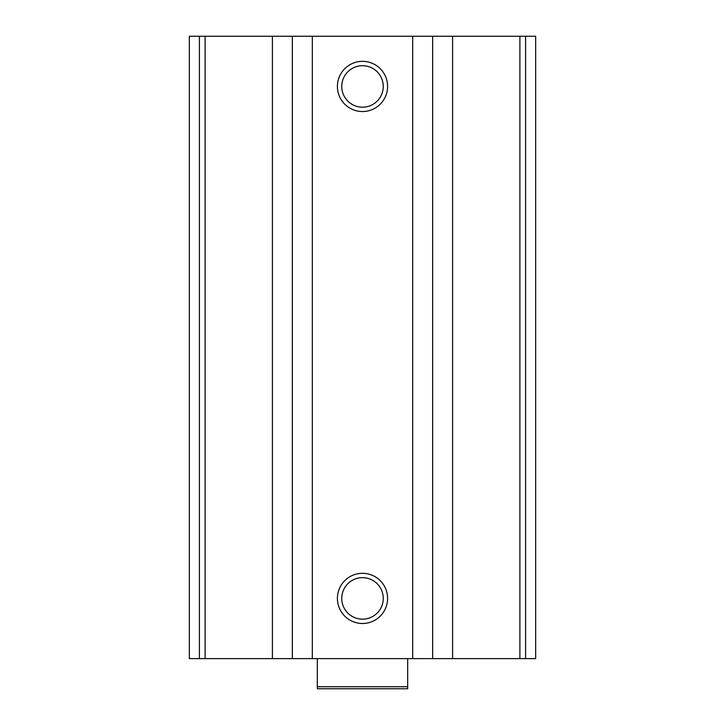<?xml version="1.0" encoding="UTF-8"?>
<svg xmlns="http://www.w3.org/2000/svg" width="725" height="725" viewBox="0 0 725 725"><rect width="100%" height="100%" fill="white"/><g stroke="black" fill="none" stroke-linecap="round" stroke-linejoin="round"><path stroke-width="1.09" d="M452.59 658.635L189.334 658.635L189.334 36.25L189.334 658.635L189.334 36.25L535.666 36.25L535.666 658.635L452.59 658.635L452.59 36.25M189.334 658.635L189.334 36.25M362.5 61.344A25.094 25.094 0 0 1 384.232 98.99A25.094 25.094 0 0 1 340.768 98.99A25.094 25.094 0 0 1 362.5 61.344M362.5 573.312A25.094 25.094 0 0 1 384.232 610.948A25.094 25.094 0 0 1 340.768 610.948A25.094 25.094 0 0 1 362.5 573.312M362.5 577.653A20.753 20.753 0 0 1 380.471 608.783A20.753 20.753 0 0 1 344.529 608.783A20.753 20.753 0 0 1 362.5 577.653M362.5 65.694A20.753 20.753 0 0 1 380.471 96.815A20.753 20.753 0 0 1 344.529 96.815A20.753 20.753 0 0 1 362.5 65.694M407.677 686.738L317.323 686.738L317.323 688.75L407.677 688.75L407.677 658.635M317.323 686.738L317.323 658.635M199.411 658.635L199.411 36.25M525.589 658.635L525.589 36.25M519.888 658.635L519.888 36.25M432.644 658.635L432.644 36.25M412.688 658.635L412.688 36.25M312.312 658.635L312.312 36.25M292.356 658.635L292.356 36.25M272.41 658.635L272.41 36.25M205.112 658.635L205.112 36.25"/></g></svg>
